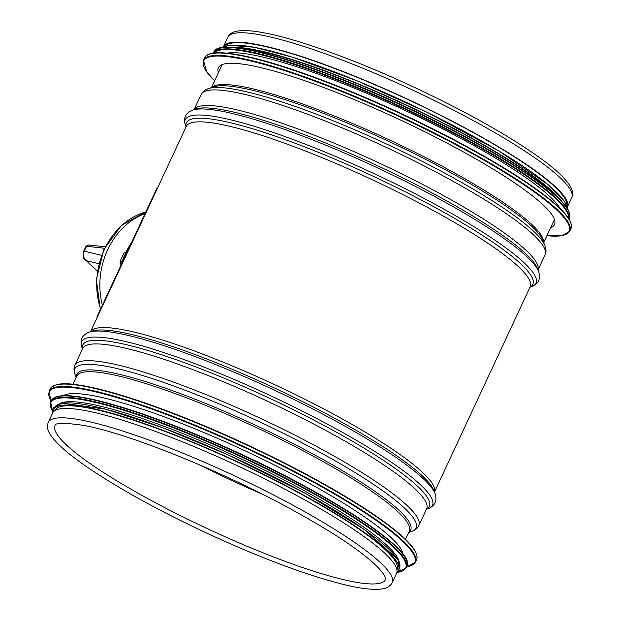 <?xml version="1.0" encoding="UTF-8"?>
<svg xmlns="http://www.w3.org/2000/svg" width="620" height="620" viewBox="0 0 620 620"><rect width="100%" height="100%" fill="white"/><g stroke="black" fill="none" stroke-linecap="round" stroke-linejoin="round"><path stroke-width="0.93" d="M566.641 205.422A188.542 30.078 -155 0 0 452.034 121.241A188.542 30.078 -155 0 0 257.866 44.981A188.542 30.078 -155 0 0 225.161 46.182M392.173 582.746L396.552 573.345A189.736 30.264 -155 0 0 284.797 489.164A189.736 30.264 -155 0 0 86.195 410.75A189.736 30.264 -155 0 0 52.646 412.982L48.259 422.375C46.818 426.421 47.5 430.482 50.313 434.543C55.575 442.726 66.79 452.832 83.964 464.868C115.669 486.878 156.759 509.71 207.243 533.355C259.586 557.504 304.335 574.368 341.488 583.955C359.305 588.45 372.635 590.132 381.478 589C386.43 588.55 389.996 586.466 392.173 582.746A189.736 30.264 -155 0 0 280.418 498.558A189.736 30.264 -155 0 0 81.817 420.143A189.736 30.264 -155 0 0 48.259 422.375M567.238 207.305A189.736 30.264 -155 0 0 567.354 207.065A189.736 30.264 -155 0 0 455.599 122.876A189.736 30.264 -155 0 0 256.998 44.47A189.736 30.264 -155 0 0 223.448 46.694A189.736 30.264 -155 0 0 223.34 46.942M403.039 554.234A188.542 30.078 -155 0 0 244.481 450.531A188.542 30.078 -155 0 0 63.116 395.723M399.117 561.604A188.542 30.078 -155 0 0 240.7 458.645A188.542 30.078 -155 0 0 59.993 403.465M396.909 569.772L396.971 569.64A188.542 30.078 -155 0 0 238.801 462.698A188.542 30.078 -155 0 0 55.219 410.277L55.157 410.409M218.426 72.703A185.434 29.582 25 0 1 218.379 67.727A185.434 29.582 25 0 1 398.939 119.288A185.434 29.582 25 0 1 554.505 224.463A185.434 29.582 25 0 1 550.661 227.625M226.974 53.165A188.542 30.078 25 0 1 403.434 109.655A188.542 30.078 25 0 1 560.131 208.522M239.397 48.135A188.542 30.078 25 0 1 405.62 104.958A188.542 30.078 25 0 1 556 195.773M98.138 315.41L96.898 316.913A3.34 0.535 -155 0 0 96.891 316.936L156.635 188.821A3.34 0.535 25 0 1 156.635 188.821A3.34 0.535 25 0 1 156.643 188.798L157.883 187.302M96.891 316.936A3.34 0.535 -155 0 0 97.216 317.394M131.835 241.994A71.594 59.706 100.9 0 0 121.171 264.856M128.138 249.922A71.594 59.706 100.9 0 0 125.132 256.362M124.736 252.154L125.434 252.224L124.07 252.774L120.582 260.253L120.884 265.469M125.434 252.224L125.875 252.487M120.086 263.291L121.574 263.531M85.885 246.52L86.529 246.295A2.387 2.015 -83.8 0 1 88.567 244.97L85.885 246.52L83.684 251.24A3.581 0.574 25 0 1 84.25 251.185L86.529 246.295L104.455 248.248M86.141 260.532L86.482 260.695C83.468 258.416 82.724 255.246 84.25 251.185L101.44 255.301M97.294 270.971L86.482 260.695L98.82 263.647M145.065 213.621A70.401 58.706 100.9 0 0 107.648 249.821A70.401 58.706 100.9 0 0 102.377 305.164M405.503 539.354L409.308 531.201A183.481 29.272 -155 0 0 301.235 449.795A183.481 29.272 -155 0 0 109.174 373.961A183.481 29.272 -155 0 0 76.733 376.123L72.927 384.276M408.929 532.014A184.179 29.38 -155 0 0 308.938 451.848A184.179 29.38 -155 0 0 109.368 372.147A184.179 29.38 -155 0 0 76.353 376.929M408.712 532.479L411.85 531.379A188.333 30.047 -155 0 0 318.021 451.29A188.333 30.047 -155 0 0 108.074 366.629A188.333 30.047 -155 0 0 74.958 374.286L76.136 377.394M74.912 365.226L82.724 348.471A189.736 30.264 -155 0 1 116.273 346.239A189.736 30.264 -155 0 1 314.882 424.654A189.736 30.264 -155 0 1 426.637 508.842L418.818 525.597A189.736 30.264 -155 0 0 307.071 441.409A189.736 30.264 -155 0 0 108.461 363.002A189.736 30.264 -155 0 0 74.912 365.226C73.695 367.459 73.71 370.473 74.958 374.286M426.49 509.152A191.131 30.489 -155 0 0 326.469 426.769A191.131 30.489 -155 0 0 116.661 342.612A191.131 30.489 -155 0 0 82.576 348.789M426.421 509.299L428.056 508.726A193.517 30.868 -155 0 0 331.646 426.428A193.517 30.868 -155 0 0 115.917 339.442A193.517 30.868 -155 0 0 81.894 347.308L82.507 348.928M88.931 332.227L92.031 331.142A191.131 30.489 -155 0 1 121.474 332.304A191.131 30.489 -155 0 1 308.148 404.395A191.131 30.489 -155 0 1 433.923 490.575L435.093 493.644A193.517 30.868 -155 0 0 307.745 406.394A193.517 30.868 -155 0 0 118.738 333.405A193.517 30.868 -155 0 0 88.931 332.227C81.956 335.102 79.608 340.124 81.894 347.308M434.465 491.986A189.736 30.264 -155 0 0 321.067 407.549A189.736 30.264 -155 0 0 123.899 329.887A189.736 30.264 -155 0 0 90.605 331.646M434.473 492.024L530.185 286.773A189.736 30.264 -155 0 0 418.43 202.585A189.736 30.264 -155 0 0 219.829 124.171A189.736 30.264 -155 0 0 186.279 126.403L90.567 331.661M530.038 287.083A191.131 30.489 -155 0 0 430.017 204.701A191.131 30.489 -155 0 0 220.216 120.543A191.131 30.489 -155 0 0 186.132 126.72M529.976 287.231L531.611 286.665A193.517 30.868 -155 0 0 435.193 204.36A193.517 30.868 -155 0 0 219.472 117.374A193.517 30.868 -155 0 0 185.45 125.24L186.062 126.867M192.479 110.158L195.587 109.081A191.131 30.489 -155 0 1 225.021 110.236A191.131 30.489 -155 0 1 411.696 182.327A191.131 30.489 -155 0 1 537.478 268.507L538.64 271.583A193.517 30.868 -155 0 0 411.293 184.326A193.517 30.868 -155 0 0 222.286 111.337A193.517 30.868 -155 0 0 192.479 110.158C185.504 113.034 183.163 118.056 185.45 125.24M538.013 269.917A189.736 30.264 -155 0 0 424.615 185.481A189.736 30.264 -155 0 0 227.455 107.826A189.736 30.264 -155 0 0 194.153 109.577M544.887 245.404A188.263 30.031 -155 0 0 420.531 160.51A188.263 30.031 -155 0 0 237.228 89.784A188.263 30.031 -155 0 0 208.514 88.552L213.954 86.785A184.024 29.357 -155 0 1 242.025 87.986A184.024 29.357 -155 0 1 421.197 157.116A184.024 29.357 -155 0 1 542.748 240.103L544.887 245.404C546.29 249.317 546.352 252.464 545.081 254.828A189.736 30.264 -155 0 0 433.326 170.647A189.736 30.264 -155 0 0 234.724 92.233A189.736 30.264 -155 0 0 201.174 94.465L194.114 109.593M543.538 242.063A183.287 29.241 -155 0 0 430.303 159.999A183.287 29.241 -155 0 0 243.272 86.769A183.287 29.241 -155 0 0 211.939 87.435M55.01 425.521A182.288 29.078 -155 0 0 207.933 528.914A182.288 29.078 -155 0 0 385.423 579.599L385.508 579.336C385.392 579.429 387.469 577.36 376.882 566.254C359.577 549.506 327.763 528.759 281.449 504.006C212.831 467.395 126.79 433.248 83.824 425.421C64.488 422.662 54.885 422.693 55.01 425.521M199.167 464.698A182.288 29.078 -155 0 0 262.756 494.349M261.377 35.069A189.736 30.264 -155 0 0 227.827 37.301C230.408 30.171 242.761 28.737 264.88 32.976C298.724 39.347 356.213 60.233 412.796 86.614C463.249 110.251 504.324 133.067 536.021 155.07C553.195 167.106 564.409 177.219 569.679 185.419C572.508 189.488 573.198 193.572 571.741 197.672A189.736 30.264 -155 0 0 459.986 113.483A189.736 30.264 -155 0 0 261.377 35.069M416.237 553.644A201.663 32.17 -155 0 0 247.155 444.788A201.663 32.17 -155 0 0 55.087 385.237M50.158 388.942C56.373 380.974 72.16 383.486 92.496 387.578C127.301 395.49 171.314 411.137 224.525 434.504C262.276 451.252 297.305 468.813 329.615 487.204C362.716 506.16 387.012 522.598 402.504 536.54C410.99 544.221 418.996 553.226 416.562 559.806A202.143 32.248 -155 0 0 246.993 445.144A202.143 32.248 -155 0 0 50.158 388.942L49.05 391.313L51.065 401.109M416.562 559.806L415.462 562.169A202.143 32.248 -155 0 0 245.884 447.516A202.143 32.248 -155 0 0 49.05 391.313M406.697 566.851A201.694 32.178 -155 0 0 245.652 448.012A201.694 32.178 -155 0 0 51.103 401.032M406.557 560.48A195.695 31.217 -155 0 0 242.474 454.832A195.695 31.217 -155 0 0 56.071 397.048M51.282 400.644C52.692 397.808 56.273 396.188 62.023 395.793C69.169 395.265 79.29 396.444 92.388 399.311C126.162 406.991 168.873 422.174 220.511 444.85C323.508 490.032 417.624 550.49 406.875 566.463A196.176 31.295 -155 0 0 242.304 455.189A196.176 31.295 -155 0 0 51.282 400.644L50.669 401.969L52.553 411.378M406.875 566.463L406.263 567.781A196.176 31.295 -155 0 0 241.692 456.514A196.176 31.295 -155 0 0 50.669 401.969M397.947 572.307A195.742 31.225 -155 0 0 241.467 457.002A195.742 31.225 -155 0 0 52.545 411.238M398.846 569.222A190.208 30.341 -155 0 0 239.909 460.327A190.208 30.341 -155 0 0 54.335 408.564M396.909 572.283A190.208 30.341 -155 0 0 238.917 462.458A190.208 30.341 -155 0 0 53.235 412.021M214.652 80.794A201.663 32.17 25 0 1 400.032 116.94A201.663 32.17 25 0 1 546.886 235.716M214.636 80.825L206.708 71.912L203.438 60.241A202.143 32.248 25 0 1 400.264 116.444A202.143 32.248 25 0 1 569.842 231.097L562.348 235.631L546.871 235.747M203.438 60.241L204.538 57.869A202.143 32.248 25 0 1 401.373 114.072A202.143 32.248 25 0 1 570.95 228.726L569.842 231.097M209.103 54.289A201.694 32.178 25 0 1 401.543 113.716A201.694 32.178 25 0 1 570.757 222.937M214.14 53.018A195.695 31.217 25 0 1 403.914 108.624A195.695 31.217 25 0 1 568.501 218.256M568.935 218.93L569.331 218.077A196.176 31.295 25 0 0 404.759 106.803A196.176 31.295 25 0 0 213.737 52.266L213.342 53.119A196.176 31.295 25 0 1 404.147 108.128A196.176 31.295 25 0 1 568.912 218.906M217.915 48.879A195.742 31.225 25 0 1 404.93 106.446A195.742 31.225 25 0 1 569.238 212.699M230.95 47.352A190.208 30.341 25 0 1 405.736 104.718A190.208 30.341 25 0 1 562.03 201.733M223.44 47.5A190.208 30.341 25 0 1 406.728 102.579A190.208 30.341 25 0 1 566.742 207.584M156.643 188.798L96.898 316.913L97.34 317.122M122.117 261.857L120.156 261.547M100.595 308.993A70.192 58.528 -79.1 0 1 104.501 249.279A70.192 58.528 -79.1 0 1 145.878 211.877M418.818 525.597C417.896 527.961 415.571 529.891 411.85 531.379M435.093 493.644C437.371 500.836 435.031 505.858 428.056 508.726M538.64 271.583C540.927 278.767 538.579 283.797 531.611 286.665M545.081 254.828L538.028 269.956M208.514 88.552C204.615 89.993 202.174 91.969 201.174 94.465M222.224 64.565L211.49 87.583M554.451 219.488L543.717 242.505M227.827 37.301L223.448 46.694M571.741 197.672L567.354 207.065M406.658 566.928L415.462 562.169M397.839 572.384L406.263 567.781M396.661 573.097L400.063 569.788L398.118 559.837L364.529 529.65L304.49 492.931L228.834 455.212L162.51 427.653L105.966 409.231L62.085 403.085L53.126 407.999L52.762 412.742M204.538 57.869C209.506 46.26 254.092 54.878 316.556 78.004C350.199 90.505 384.95 105.47 420.825 122.9C474.765 149.374 516.282 173.708 545.391 195.889C565.014 211.063 573.531 222.014 570.95 228.726M213.737 52.266C219.069 33.875 324.748 66.627 425.212 116.126C475.656 140.965 514.864 163.889 542.849 184.9C553.939 193.363 561.666 200.585 566.029 206.569C569.509 211.304 570.609 215.14 569.331 218.077M222.162 47.663L229.09 45.314L254.246 47.236L292.857 57.296L357.221 80.856L427.637 112.561L498.782 150.908L548.677 185.085L564.843 201.95L567.447 208.669M86.219 260.578C83.46 259.78 82.615 256.672 83.684 251.24M86.172 260.555L97.255 271.219M105.183 246.776L88.567 244.97M100.362 309.496L96.356 279.419L103.889 249.434L121.52 225.316L145.925 211.784"/></g></svg>

